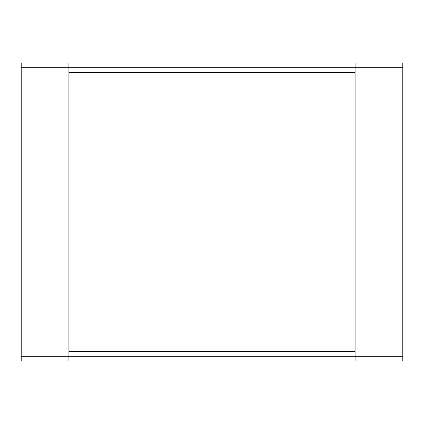 <?xml version="1.0" encoding="UTF-8"?>
<svg xmlns="http://www.w3.org/2000/svg" width="424" height="424" viewBox="0 0 424 424"><rect width="100%" height="100%" fill="white"/><g stroke="black" fill="none" stroke-linecap="round" stroke-linejoin="round"><path stroke-width="0.64" d="M21.2 356.293L21.2 62.938L68.9 62.938L68.9 361.062L21.2 361.062L21.2 356.293L355.1 356.293L355.1 361.062L402.8 361.062L402.8 62.938L355.1 62.938L355.1 356.293L402.8 356.293M21.2 67.708L402.8 67.708M68.9 72.478L355.1 72.478M68.9 351.523L355.1 351.523"/></g></svg>
